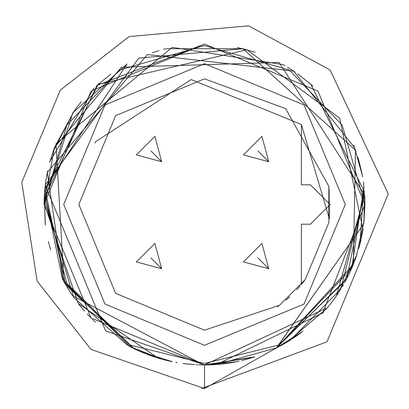 <?xml version="1.0" encoding="UTF-8"?>
<svg xmlns="http://www.w3.org/2000/svg" width="409" height="409" viewBox="0 0 409 409"><rect width="100%" height="100%" fill="white"/><g stroke="black" fill="none" stroke-linecap="round" stroke-linejoin="round"><path stroke-width="0.61" d="M78.85 304.291L80.875 306.786M81.054 307.006L81.815 307.916M81.846 307.957L83.042 309.357M83.109 309.429L84.535 311.06M87.337 314.132L90.287 317.2M92.47 319.373L93.666 320.528M93.763 320.615L94.724 321.525M94.837 321.632L95.455 322.205M159.086 50.609L152.48 52.715M81.258 101.749L74.54 110.389L53.006 151.616M363.1 228.779L362.982 229.556L339.7 118.094L246.939 49.76L98.094 84.397L44.545 191.821L62.403 279.03L132.823 348.054L128.232 345.671M132.94 348.115L138.344 350.682M140.456 351.617L141.494 352.067M143.308 352.829L144.607 353.356M157.434 357.895L160.803 358.892M163.068 359.511L164.285 359.833M164.336 359.848L164.975 360.012M168.058 360.764L170.619 361.336M170.752 361.367L171.146 361.449M175.834 362.374L177.071 362.594M186.535 363.944L186.903 363.984M189.096 364.214L189.587 364.261M190.297 364.322L190.568 364.347M190.906 364.378L194.024 364.613M194.398 364.634L195.006 364.675M196.259 364.741L197.849 364.818M198.743 364.848L204.5 364.956L236.407 361.75M199.914 364.889L202.378 364.94M204.648 364.956L205.349 364.951M205.502 364.951L206.443 364.94M209.188 364.884L209.48 364.874M211.693 364.792L214.168 364.659M216.964 364.47L218.498 364.342M218.708 364.322L221.213 364.082M221.351 364.066L222.762 363.908M223.554 363.816L227.629 363.279M228.774 363.105L229.597 362.977M229.653 362.967L230.983 362.752M231.029 362.742L231.949 362.589M232.046 362.573L234.623 362.098M234.868 362.052L236.274 361.776M236.576 361.714L239.168 361.162M241.622 360.6L242.445 360.401M242.563 360.37L244.49 359.889M244.608 359.859L254.168 357.072M254.628 356.919L204.495 364.956L217.077 364.46M278.964 346.627L289.807 340.395M290.692 339.833L340.717 289.291M342.195 286.867L343.376 284.858M344.675 282.573L348.596 275.073M348.729 274.797L350.206 271.683M350.247 271.591L351.208 269.47M352.123 267.358L356.04 257.22M358.8 248.493L362.962 229.669M363.78 223.841L364.951 204.464M364.951 204.459L364.7 195.589M310.457 224.178L330.135 204.5L310.457 184.822L330.135 204.5L310.457 224.178L301.372 224.178L301.372 284.5L305.247 279.562L301.372 284.5M94.908 143.053L95.691 141.683L191.187 79.571L301.372 124.5L329.327 218.703L329.158 188.856M301.372 124.5L301.372 184.822L310.457 184.822M222.634 363.923L224.684 363.678M225.328 363.596L225.978 363.509M227.317 363.325L228.058 363.212M253.672 357.231L254.741 356.883M277.476 347.394L279.061 346.576L277.476 347.394M279.132 346.535L281.07 345.503L279.132 346.535M284.357 343.667L286.182 342.604L284.357 343.667M286.244 342.568L287.926 341.556L286.244 342.568M289.776 340.416L291.08 339.588M293.984 337.681L295.543 336.622L293.984 337.681M295.625 336.566L297.404 335.319M301.29 332.466L297.455 335.283L301.295 332.466M322.41 313.325L323.928 311.653L322.404 313.325M327.256 307.824L328.657 306.131L327.251 307.829L204.495 364.956L253.181 357.389M328.708 306.07L330.175 304.25L328.708 306.075M332.885 300.738L330.237 304.173L332.89 300.733M334.291 298.831L332.962 300.635L334.296 298.826M334.347 298.754L335.789 296.735L334.342 298.759M335.84 296.663L338.141 293.294M339.383 291.397L356.95 254.526L339.378 291.402M359.128 247.322L360.942 240.139M361.377 238.161L362.834 230.461M134.055 348.662L137.516 350.303L134.055 348.662M160.011 358.662L141.448 352.047L172.455 361.72M183.074 363.519L188.692 364.174M189.899 364.286L190.343 364.327L189.899 364.286M74.602 110.307L54.469 147.603L44.044 204.5L44.377 194.142M44.458 192.951L45.696 181.524L47.587 170.962M49.642 162.48L54.469 147.603L121.407 67.234L279.061 62.424L364.664 194.904L336.454 295.784M335.59 297.021L334.24 298.902M222.92 363.892L224.515 363.698M226.632 363.422L225.185 363.616M363.933 186.448L351.725 268.294L276.55 347.865L281.264 345.395L276.55 347.865L363.78 223.841L364.649 194.694L363.78 223.841L276.366 347.957M281.566 345.232L285.896 342.773L281.566 345.232M287.798 341.638L326.474 308.744L287.798 341.638M330.559 303.764L331.99 301.919L330.559 303.764M336.546 295.646L334.45 298.616L336.546 295.646L354.71 260.896M359.92 244.362L363.928 186.402L359.92 244.362M276.397 347.941L351.714 268.309L363.923 186.366L363.361 181.974L363.759 184.97M362.323 175.594L361.5 171.407L362.323 175.594M361.49 171.351L358.979 161.141L361.49 171.345M358.959 161.074L357.778 157.071L358.959 161.074M355.917 151.422L354.542 147.659L355.917 151.422M354.521 147.603L353.56 145.129M242.895 48.707L166.095 48.707L163.344 49.412L166.095 48.707L242.895 48.707L245.518 49.377M137.112 350.119L158.099 358.1L78.216 303.488L44.049 203.14L72.843 112.777L127 64.003L44.837 188.534L65.563 284.766L134.351 348.811M283.14 64.642L172.24 47.321L55.987 143.748L63.973 281.954L129.929 346.576L162.107 359.25L158.355 358.177M159.822 358.606L162.751 359.429M183.247 363.54L193.917 364.603L183.247 363.54M169.387 361.065L164.715 359.946M45.368 225.068L44.341 194.694L45.215 223.841M49.99 161.218L94.019 88.134M98.094 84.397L110.905 74.167M276.545 347.865L346.735 278.749L364.434 191.647L310.896 84.397L312.87 86.176M338.09 293.376L335.84 296.668M293.524 337.987L292.195 338.867M249.291 358.575L248.882 358.693M221.954 364L221.668 364.03M216.187 364.526L214.434 364.644M214.076 364.67L211.085 364.818M208.846 364.894L204.495 364.956L91.038 317.957L44.044 204.5L91.038 91.043L204.495 44.044L317.951 91.043L364.951 204.5L322.783 312.916L216.591 364.496L276.55 347.865L204.495 388.55L91.074 349.444L37.142 281.101L21.789 182.317L60.338 90.077L129.055 36.621L248.544 25.798L330.135 70.005L388.243 193.922L327.011 341.847L201.463 388.524M276.515 347.885L303.038 331.126M356.295 256.479L364.097 221.018M310.896 84.397L308.856 82.623M216.693 364.491L203.973 364.951M72.444 295.646L63.615 281.295L72.444 295.646L203.779 364.951M63.098 280.339L47.28 172.424L147.414 54.545L293.652 71.094L354.521 147.603L362.216 175.011L354.521 147.603L293.652 71.094L147.414 54.545L47.28 172.424L63.098 280.339M362.246 175.154L362.558 176.892M363.427 182.429L363.458 182.685M363.632 183.968L363.765 185.016M283.186 64.668L285.012 65.711M287.455 67.158L289.199 68.226M289.27 68.267L291.847 69.908M291.914 69.949L293.672 71.11M293.698 71.125L294.915 71.948M297.686 73.881L310.896 84.397L364.434 191.647L346.735 278.749L276.55 347.865M252.844 357.497L204.495 364.956L105.614 330.866L45.215 185.159L138.728 58.144L242.895 48.707L355.467 150.164L353.35 264.403L276.474 347.906M295.063 72.05L293.192 70.788M255.134 52.245L237.435 47.464M204.561 44.044L96.923 85.445L44.146 198.794L73.763 297.527L127.511 345.278M129.99 346.607L131.995 347.64M132.168 347.727L133.554 348.417M133.728 348.504L135.722 349.465M137.327 350.216L139.341 351.132M140.982 351.847L142.526 352.502M146.887 354.255L148.482 354.859M148.528 354.874L151.979 356.116M152.005 356.127L153.723 356.709M155.072 357.149L132.444 347.865M213.6 364.695L214.531 364.639M229.935 362.926L232.179 362.548M216.596 364.537L204.495 364.956L204.495 388.55M50.604 249.919L48.395 241.617M204.495 363.437L130.379 345.099L66.851 283.969L45.675 198.385L66.851 125.031L119.791 70.011L204.495 45.563L289.204 70.011L342.144 125.031L363.32 198.385L342.144 283.969L278.611 345.099L204.495 363.437M204.495 345.278L104.955 304.045L63.722 204.5L104.955 104.955L204.495 63.722L304.04 104.955L345.273 204.5L304.04 304.045L204.495 345.278M279.557 305.252L305.247 279.562L328.816 222.665L328.816 186.335L285.702 108.636L204.495 78.86L115.655 115.66L78.86 204.5L115.655 293.34L204.495 330.14L279.557 305.252L277.558 306.709M300.165 285.942L296.791 289.746M289.741 296.796L285.937 300.17M161.683 161.688L136.355 154.899L154.899 136.361L161.683 161.688L150.977 150.982M161.683 268.723L136.355 261.934L154.899 243.396L161.683 268.723L150.977 258.018M268.718 268.723L243.391 261.934L261.934 243.396L268.718 268.723L258.013 258.018M268.718 161.688L243.391 154.899L261.934 136.361L268.718 161.688L258.013 150.982"/></g></svg>
